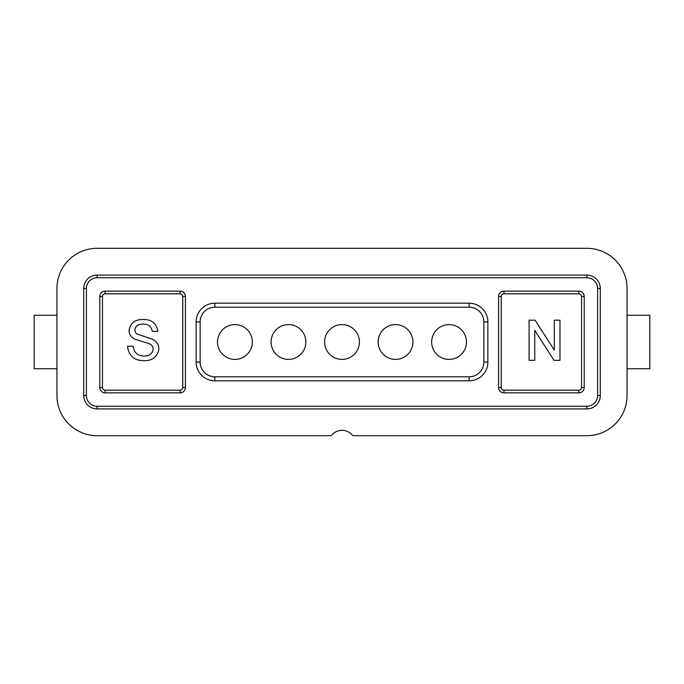 <?xml version="1.0" encoding="UTF-8"?>
<svg xmlns="http://www.w3.org/2000/svg" width="684" height="684" viewBox="0 0 684 684"><rect width="100%" height="100%" fill="white"/><g stroke="black" fill="none" stroke-linecap="round" stroke-linejoin="round"><path stroke-width="1.03" d="M200.147 321.925L200.147 362.075L200.147 321.925A14.723 14.723 0 0 1 214.862 307.202L469.139 307.202A14.723 14.723 0 0 1 483.853 321.925L483.853 362.075L483.853 321.925A14.723 14.723 0 0 0 469.139 307.202L214.862 307.202A14.723 14.723 0 0 0 200.147 321.925L196.128 321.925A18.733 18.733 0 0 1 214.862 303.192L469.13 303.192A18.733 18.733 0 0 1 487.872 321.925L487.872 362.075A18.733 18.733 0 0 1 469.139 380.808L469.139 376.798A14.723 14.723 0 0 0 483.853 362.075A14.723 14.723 0 0 1 469.139 376.798L214.862 376.798L469.139 376.798M627.048 368.762L649.8 368.762L649.8 315.238L627.048 315.238M534.76 330.372L534.76 360.331L529.091 360.331L529.091 320.189L535.076 320.189L554.314 350.14L554.314 320.189L559.974 320.189L559.974 360.331L553.997 360.331L534.76 330.372M158.91 348.772C157.559 356.706 152.703 360.673 144.333 360.682C134.338 360.776 128.737 355.971 127.515 346.275L133.175 346.275C133.987 352.611 137.621 355.868 144.085 356.056C149.24 356.184 152.293 353.85 153.25 349.045C153.045 346.335 151.626 344.531 148.975 343.624L134.987 339.178C131.26 337.443 129.285 334.544 129.062 330.5C130.37 323.01 135.022 319.342 142.999 319.505C151.523 319.325 156.491 323.267 157.884 331.347L152.224 331.347C151.386 326.379 148.385 323.977 143.221 324.139C138.501 323.806 135.663 325.806 134.722 330.133L136.159 333.681L151.951 339.067C156.337 340.88 158.654 344.112 158.91 348.772M252.336 342A17.399 17.399 0 0 1 234.937 359.399A17.399 17.399 0 0 1 217.538 342A17.399 17.399 0 0 1 234.937 324.601A17.399 17.399 0 0 1 252.336 342M200.147 362.075A14.723 14.723 0 0 0 214.862 376.798A14.723 14.723 0 0 1 200.147 362.075L196.128 362.075A18.733 18.733 0 0 0 214.87 380.808L469.139 380.808M412.931 342A17.399 17.399 0 0 1 395.532 359.399A17.399 17.399 0 0 1 378.132 342A17.399 17.399 0 0 1 395.532 324.601A17.399 17.399 0 0 1 412.931 342M359.399 342A17.399 17.399 0 0 1 342 359.399A17.399 17.399 0 0 1 324.601 342A17.399 17.399 0 0 1 342 324.601A17.399 17.399 0 0 1 359.399 342M305.868 342A17.399 17.399 0 0 1 288.468 359.399A17.399 17.399 0 0 1 271.069 342A17.399 17.399 0 0 1 288.468 324.601A17.399 17.399 0 0 1 305.868 342M466.462 342A17.399 17.399 0 0 1 449.063 359.399A17.399 17.399 0 0 1 431.664 342A17.399 17.399 0 0 1 449.063 324.601A17.399 17.399 0 0 1 466.462 342M185.424 387.503A5.352 5.352 0 0 1 180.072 392.855L105.131 392.855A5.352 5.352 0 0 1 99.778 387.503L99.778 296.497A5.352 5.352 0 0 1 105.131 291.145L180.072 291.145A5.352 5.352 0 0 1 185.424 296.497L185.424 387.503L182.748 387.503L182.748 296.497A2.676 2.676 0 0 0 180.072 293.821L105.131 293.821A2.676 2.676 90 0 0 102.455 296.497L102.455 387.503A2.676 2.676 0 0 0 105.131 390.179L180.072 390.179A2.676 2.676 0 0 0 182.748 387.503M578.869 291.145A5.352 5.352 0 0 1 584.221 296.497L584.221 387.503A5.352 5.352 0 0 1 578.869 392.855L503.928 392.855A5.352 5.352 0 0 1 498.576 387.503L498.576 296.497A5.352 5.352 0 0 1 503.928 291.145L578.869 291.145L578.869 293.821L503.928 293.821A2.676 2.676 90 0 0 501.252 296.497L501.252 387.503A2.676 2.676 0 0 0 503.928 390.179L578.869 390.179A2.676 2.676 0 0 0 581.545 387.503L581.545 296.497A2.676 2.676 0 0 0 578.869 293.821M196.128 321.925L196.128 362.075M600.287 395.532A13.381 13.381 0 0 1 586.898 408.912L97.102 408.912A13.381 13.381 0 0 1 83.713 395.532L83.713 288.468A13.381 13.381 0 0 1 97.102 275.088L586.898 275.088A13.381 13.381 0 0 1 600.287 288.468L600.287 395.532L597.611 395.532L597.611 288.468A10.705 10.705 0 0 0 586.898 277.764L97.102 277.764A10.705 10.705 0 0 0 86.389 288.468L86.389 395.532A10.705 10.705 0 0 0 97.102 406.236L586.898 406.236A10.705 10.705 0 0 0 597.611 395.532M330.03 435.682L97.102 435.682A40.151 40.151 0 0 1 56.952 395.532L56.952 288.468A40.151 40.151 0 0 1 97.102 248.318L586.898 248.318A40.151 40.151 0 0 1 627.048 288.468L627.048 395.532A40.151 40.151 0 0 1 586.898 435.682L353.97 435.682A2.676 2.676 0 0 1 351.978 434.785A13.381 13.381 0 0 0 332.022 434.785A2.676 2.676 0 0 1 330.03 435.682M56.952 315.238L34.2 315.238L34.2 368.762L56.952 368.762M214.862 380.808L214.862 376.798M487.872 362.075L483.853 362.075M214.862 303.192L214.862 307.202M586.898 408.912L586.898 406.236M600.287 288.468L597.611 288.468M586.898 277.764L586.898 275.088M97.102 275.088L97.102 277.764M86.389 288.468L83.713 288.468M83.713 395.532L86.389 395.532M97.102 406.236L97.102 408.912M185.424 296.497L182.748 296.497M180.072 392.855L180.072 390.179M105.131 390.179L105.131 392.855M99.778 387.503L102.455 387.503M102.455 296.497L99.778 296.497M105.131 291.145L105.131 293.821M180.072 293.821L180.072 291.145M503.928 291.145L503.928 293.821M584.221 296.497L581.545 296.497M581.545 387.503L584.221 387.503M578.869 392.855L578.869 390.179M503.928 390.179L503.928 392.855M498.576 387.503L501.252 387.503M501.252 296.497L498.576 296.497M487.872 321.925L483.853 321.925M469.139 303.192L469.139 307.202"/></g></svg>
